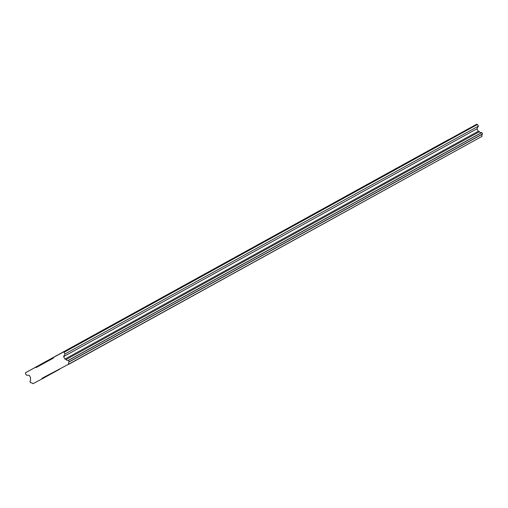<?xml version="1.0" encoding="UTF-8"?>
<svg xmlns="http://www.w3.org/2000/svg" width="508" height="508" viewBox="0 0 508 508"><rect width="100%" height="100%" fill="white"/><g stroke="black" fill="none" stroke-linecap="round" stroke-linejoin="round"><path stroke-width="0.76" d="M58.896 354.476L63.024 352.222L58.896 354.476M465.315 130.461L469.449 128.2L465.315 130.461M446.843 140.64L450.971 138.379L446.843 140.64M428.371 150.825L432.499 148.565L428.371 150.825M409.899 161.004L414.026 158.75L409.899 161.004M391.42 171.19L395.554 168.929L391.42 171.19M372.948 181.369L377.076 179.114L372.948 181.369M354.476 191.554L358.604 189.294L354.476 191.554M336.004 201.739L340.131 199.479L336.004 201.739M317.525 211.919L321.659 209.664L317.525 211.919M299.053 222.104L303.181 219.843L299.053 222.104M280.581 232.283L284.709 230.029L280.581 232.283M262.103 242.468L266.236 240.208L262.103 242.468M243.63 252.654L247.758 250.393L243.63 252.654M225.158 262.833L229.286 260.572L225.158 262.833M206.686 273.018L210.814 270.758L206.686 273.018M188.208 283.197L192.341 280.943L188.208 283.197M169.736 293.383L173.863 291.122L169.736 293.383M151.263 303.568L155.391 301.308L151.263 303.568M132.791 313.747L136.919 311.487L132.791 313.747M114.313 323.933L118.447 321.672L114.313 323.933M95.841 334.112L99.968 331.857L95.841 334.112M77.368 344.297L81.496 342.036L77.368 344.297M33.109 368.567L37.236 366.306L33.109 368.567M439.534 144.545L443.662 142.291L439.534 144.545M421.062 154.73L425.19 152.47L421.062 154.73M402.584 164.91L406.718 162.655L402.584 164.91M384.111 175.095L388.239 172.834L384.111 175.095M365.639 185.28L369.767 183.02L365.639 185.28M347.167 195.459L351.295 193.199L347.167 195.459M328.689 205.645L332.823 203.384L328.689 205.645M310.217 215.824L314.344 213.57L310.217 215.824M291.744 226.009L295.872 223.749L291.744 226.009M273.272 236.195L277.4 233.934L273.272 236.195M254.794 246.374L258.928 244.113L254.794 246.374M236.322 256.559L240.449 254.298L236.322 256.559M217.849 266.738L221.977 264.484L217.849 266.738M199.371 276.923L203.505 274.663L199.371 276.923M180.899 287.103L185.026 284.848L180.899 287.103M162.427 297.288L166.554 295.027L162.427 297.288M143.954 307.473L148.082 305.213L143.954 307.473M125.476 317.652L129.61 315.398L125.476 317.652M107.004 327.838L111.131 325.577L107.004 327.838M88.532 338.017L92.659 335.763L88.532 338.017M70.06 348.202L74.187 345.942L70.06 348.202M51.581 358.388L55.715 356.127L51.581 358.388M36.144 367.557L35.446 367.309L25.565 372.707L25.4 373.431L26.327 375.12L29.305 375.361L30.651 377.825L30.372 379.057A1.835 1.613 -118.9 0 1 29.851 381.381L30.747 382.943A1.835 1.613 -118.9 0 1 32.931 383.73L41.859 379.012L42.018 378.295L68.694 364.185A1.835 1.613 -118.9 0 1 69.209 361.925L68.377 360.331A1.835 1.613 -118.9 0 1 66.135 359.518L64.948 359.086L63.595 356.622L65.005 353.987L64.078 352.298L477.431 124.46L476.733 124.206L53.492 357.448L53.334 358.165L36.144 367.557L53.353 358.077M64.078 352.298L63.379 352.044L53.492 357.448M25.565 372.707L448.894 139.503M477.431 124.46L478.358 126.149L476.949 128.784L478.301 131.248L479.489 131.68A1.835 1.613 -118.9 0 0 481.73 132.493L482.556 134.087A1.835 1.613 -118.9 0 0 482.048 136.347L68.656 364.376M35.446 367.309L448.799 139.465M41.859 379.012L59.811 369.119M69.209 361.925L482.556 134.087M482.048 136.347L68.694 364.185M482.6 133.902L69.247 361.74M68.497 360.375L481.851 132.537M66.135 359.518L479.489 131.68M481.73 132.493L68.377 360.331M64.948 359.086L478.301 131.248M63.595 356.622L476.949 128.784M65.005 353.987L478.358 126.149M476.733 124.206L63.379 352.044"/></g></svg>
